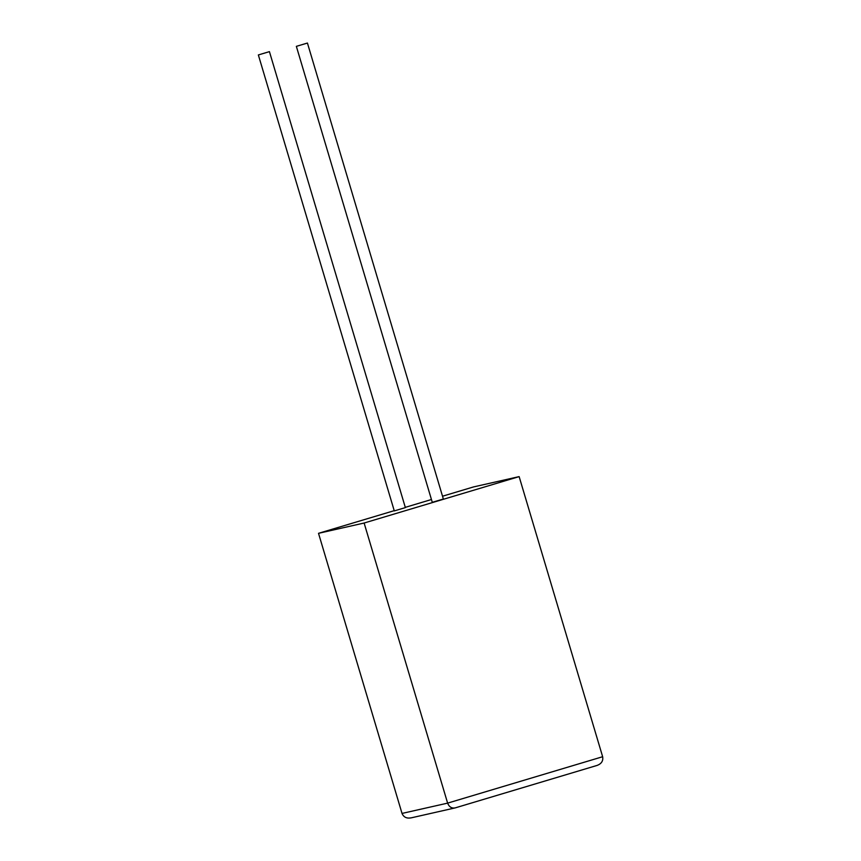 <?xml version="1.0" encoding="UTF-8"?>
<svg xmlns="http://www.w3.org/2000/svg" width="861" height="861" viewBox="0 0 861 861"><rect width="100%" height="100%" fill="white"/><g stroke="black" fill="none" stroke-linecap="round" stroke-linejoin="round"><path stroke-width="1.29" d="M307.388 43.061L296.356 46.354L307.388 43.061M443.318 499.036L432.33 502.307M258.408 54.932L269.428 51.638L258.408 54.932M394.338 510.896L405.37 507.613L269.428 51.638M394.22 510.67L318.516 533.325L364.117 523.025L447.623 803.13C449.151 806.94 451.67 808.533 455.178 807.898L410.762 817.95M442.522 496.216L473.539 486.928L519.14 476.617L364.117 523.025M431.458 499.52L405.283 507.355M411.267 817.821C406.736 818.693 403.658 817.229 402.022 813.43L318.516 533.325M519.14 476.617L602.646 756.722C603.346 760.79 601.559 763.664 597.276 765.364L455.125 807.909M402.022 813.43L447.623 803.13L602.646 756.722M597.276 765.364L455.178 807.898M307.431 43.05L443.361 499.036M258.354 54.943L394.295 510.917M296.356 46.354L432.287 502.329"/></g></svg>
